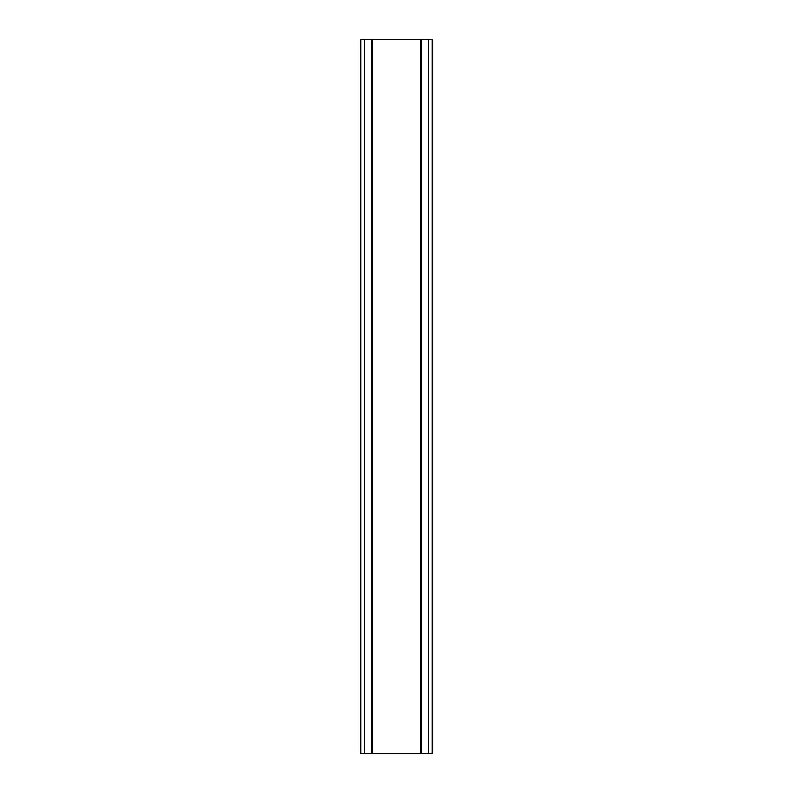 <?xml version="1.0" encoding="UTF-8"?>
<svg xmlns="http://www.w3.org/2000/svg" width="793" height="793" viewBox="0 0 793 793"><rect width="100%" height="100%" fill="white"/><g stroke="black" fill="none" stroke-linecap="round" stroke-linejoin="round"><path stroke-width="1.19" d="M360.815 753.35L360.815 39.65L360.815 753.35L364.473 753.35L364.473 39.65L360.815 39.65L371.669 39.65L371.669 753.35L372.472 753.35L372.472 39.65L372.214 753.35L372.214 39.65L371.669 39.65L371.669 753.35L364.473 753.35L364.473 39.65L372.472 39.65L372.472 753.35L421.331 753.35L421.331 39.65L420.786 39.65L420.786 753.35L420.786 39.65L420.528 753.35L420.528 39.65L372.472 39.65L428.527 39.65L428.527 753.35L432.185 753.35L432.185 39.65L432.185 753.35L421.331 753.35L421.331 39.65L428.527 39.65L428.527 753.35L360.815 753.35M432.185 39.65L428.527 39.65L432.185 39.65"/></g></svg>
